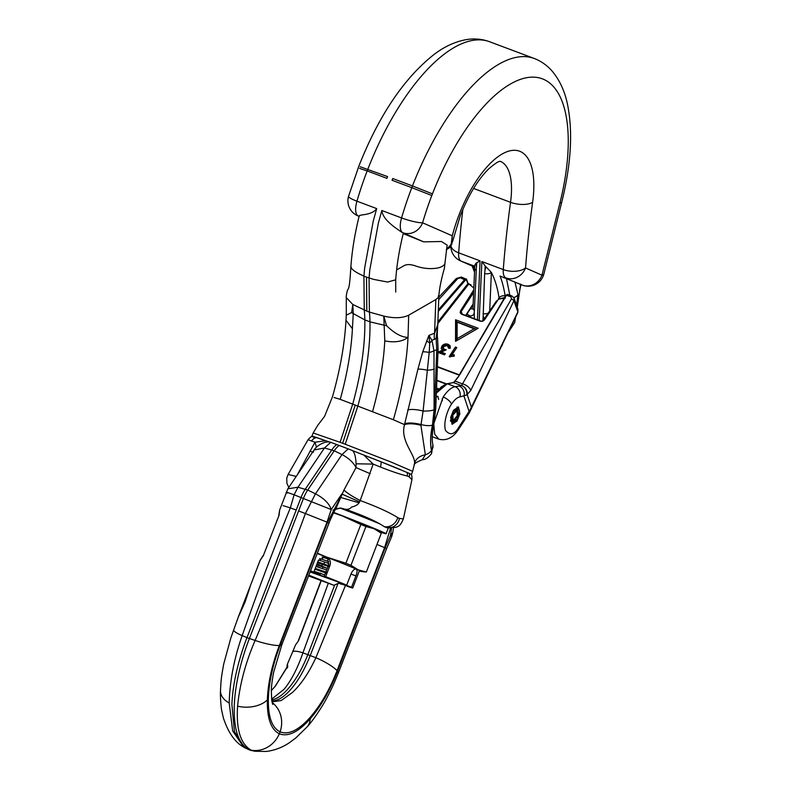 <?xml version="1.0" encoding="UTF-8"?>
<svg xmlns="http://www.w3.org/2000/svg" width="791" height="791" viewBox="0 0 791 791"><rect width="100%" height="100%" fill="white"/><g stroke="black" fill="none" stroke-linecap="round" stroke-linejoin="round"><path stroke-width="1.19" d="M462.864 209.378A678.016 281.171 110.6 0 0 458.651 252.823L480.058 260.852L477.438 319.762M479.178 320.424L481.877 261.534L503.284 269.573A678.016 281.171 -69.4 0 1 510.531 202.308L473.591 188.446M445.026 262.582A20.091 8.217 -171.2 0 1 445.026 262.632L447.133 245.121L441.457 241.502L423.719 241.868L403.222 233.612M395.718 279.757L395.708 279.816C396.746 265.084 399.297 249.491 403.37 233.029L401.966 232.386C396.617 228.569 382.785 220.155 381.826 210.525L401.571 217.93A166.812 69.173 -69.4 0 1 411.804 187.665L431.817 195.515A150.587 62.449 110.6 0 0 422.592 222.795L452.274 235.817L451.819 244.172L449.931 247.445L446.332 249.719M438.837 294.736L438.076 297.673L435.851 299.552L408.68 315.204C402.451 318.2 394.155 318.506 383.783 316.093L369.387 312.089L369.071 278.076L369.773 270.018L378.335 223.21L381.826 210.525M395.727 292.087L395.708 279.816L387.61 282.041L373.797 279.421L366.5 277.117L366.826 311.13L369.387 312.089A110.493 45.819 -69.4 0 1 369.97 321.838A173.021 71.754 -69.4 0 1 357.888 405.902L345.232 444.235L390.843 461.954L412.645 471.347L414.484 463.842C416.086 455.052 399.811 441.329 404.527 424.648A73.523 30.493 -69.4 0 1 404.705 423.778L417.915 369.179L422.74 351.866L428.89 335.404L431.965 340.348L433.972 350.769L436.77 349.701L436.118 338.439L431.965 340.348A10.55 5.26 -25.7 0 1 429.74 343.027L429.216 352.41A10.55 3.48 -2.4 0 0 433.972 350.769L434.101 409.718L432.459 425.113A48.904 20.279 110.6 0 0 431.481 450.573L431.52 453.589L431.56 450.445A10.55 8.058 -12.1 0 0 432.885 444.868L431.589 453.461M445.026 262.632L445.026 262.632A20.091 8.217 -171.2 0 1 445.026 262.671A20.091 8.217 -171.2 0 1 437.364 268.05C430.106 269.266 422.562 268.475 414.761 265.687C410.569 264.332 407.138 264.253 404.448 265.44L396.617 269.949M359.529 168.404L367.172 170.925A166.812 69.173 110.6 0 0 356.939 201.191L376.694 208.597L373.204 221.282L364.641 268.1L363.929 276.158L366.5 277.117M519.222 283.969L522.297 285.126A16.225 6.733 -69.4 0 0 522.436 285.185L514.941 282.071L517.976 294.46L516.592 305.415M484.527 319.129L483.182 316.113L482.876 320.889M511.51 326.011L514.575 322.936L515.702 317.072M508.801 331.676L514.773 322.402M446.351 249.58L451.167 244.36L452.274 235.817A82.768 34.329 -69.4 0 1 459.027 214.905A82.768 34.329 -69.4 0 1 511.194 150.557A82.768 34.329 -69.4 0 1 532.62 202.308A661.79 274.437 110.6 0 0 525.54 267.971L541.964 275.179A16.225 14.762 -66.3 0 1 522.297 285.126L500.07 276.059A161.443 66.948 -69.4 0 1 505.123 295.883A5.023 3.668 -8.6 0 0 499.042 297.851A156.499 64.902 110.6 0 0 491.369 272.47L491.369 272.47A6.031 3.253 -176.4 0 1 484.636 273.617L483.182 316.113M514.941 282.071L500.07 276.059M491.458 272.509L485.17 265.954L484.962 270.196L486.02 266.864M504.984 296.981A5.023 1.018 -72.3 0 0 505.123 295.883L505.558 296.022M509.849 295.251L506.448 278.521M484.962 270.196L484.636 273.617M517.976 294.46A6.031 4.449 174.3 0 1 513.715 297.515M376.694 208.597C371.622 215.992 357.908 214.054 359.262 216.358M359.124 216.19C354.793 233.82 352.044 250.618 350.888 266.587L351.698 268.564C353.142 270.334 355.94 272.242 360.103 274.289L363.929 276.158L364.255 310.171A110.493 45.819 -69.4 0 1 364.839 319.91A173.021 71.754 -69.4 0 1 352.746 403.974L340.1 442.317L313.167 432.964L317.893 425.133L324.577 416.363L332.497 396.716C340.229 369.348 344.728 343.858 345.983 320.246L352.41 328.72L353.261 313.592L352.806 304.476L351.629 312.554L346.28 315.184L346.3 297.614L352.806 304.476L366.826 311.13M426.646 340.694A15.069 2.432 24.8 0 0 429.74 343.027L428.89 335.404L434.566 333.219L437.779 324.488L438.886 295.478M408.68 315.204L408.027 337.381A194.635 80.712 -69.4 0 1 393.364 419.744L404.527 424.648C408.423 423.343 413.881 423.541 420.891 425.242L425.35 454.776A10.55 8.058 -12.1 0 0 431.481 450.573A76.391 31.68 -69.4 0 1 431.56 450.445A48.745 20.22 -69.4 0 1 432.539 425.083L434.417 409.6L436.77 349.701A10.55 2.057 2.2 0 0 438.095 348.762L437.532 337.955C436.85 334.148 437.858 326.179 437.789 324.3M393.364 419.744L340.229 399.346A175.839 72.92 110.6 0 0 352.41 328.72M357.799 452.739A53.313 1.098 21.1 0 1 400.819 469.785M312.178 436.444A53.313 1.098 21.1 0 1 311.921 436.207A53.313 1.098 21.1 0 1 329.056 441.942M408.027 337.381C402.154 341.682 394.412 342.839 384.782 340.862L383.783 316.093L386.552 325.655C394.442 333.397 401.601 337.302 408.027 337.381M488.531 312.999A6.031 3.52 -178.6 0 1 483.074 313.701M491.369 272.47L489.649 312.227M499.24 298.326A5.023 2.165 33.1 0 1 499.042 297.851L498.389 298.86M435.851 299.552L434.566 333.219A15.069 12.864 -111 0 0 434.486 339.379M437.532 337.955A10.55 0.534 -8.1 0 1 436.118 338.439L437.749 325.2M414.484 463.842A15.069 11.104 3.9 0 1 425.35 454.776L422.345 459.66C425.281 459.769 428.346 457.752 431.52 453.589M422.74 351.866A15.069 2.719 15.8 0 1 429.216 352.41L423.096 411.023L421.039 424.559A59.048 24.481 110.6 0 0 420.891 425.242M417.915 369.179A15.069 2.838 15.5 0 1 427.407 370.237A10.55 2.689 0.3 0 0 434.279 368.952M334.118 397.527L340.229 399.346M467.422 313.285A6.031 4.093 -45.6 0 0 467.263 314.245L469.735 315.817C472.098 316.192 473.611 315.184 474.254 312.761L476.419 266.992L476.044 263.126L474.729 265.351L474.689 268.09A6.031 3.253 3.6 0 0 476.271 270.473M474.313 318.595L474.254 312.761M474.452 271.916L472.019 265.667L474.748 266.607M472.88 308.816L470.447 308.935A6.031 4.093 -45.6 0 0 470.072 309.241M474.62 269.187L472.88 265.934M474.689 268.09L472.959 308.085A6.031 3.52 1.4 0 0 474.422 310.458M476.419 266.992L476.755 262.8L476.044 263.126M322.155 556.983L329.432 559.474M323.915 556.656L328.265 558.159M317.438 562.717L329.452 566.84M317.755 561.907L329.758 566.03M321.106 568.156L316.163 566.02M314.937 569.204L326.95 573.327M315.243 568.393L327.256 572.516M308.51 575.937L333.891 585.291L308.806 575.166M313.898 571.883L320.108 574.464M339.883 582.591L310.062 571.933M310.102 571.824L325.763 577.064M315.995 566.455L326.634 570.024M316.618 564.833L327.266 568.403L316.983 563.904M318.546 559.979L328.937 563.479M314.116 571.32L324.765 574.889M319.653 558.515L328.888 561.62M561.808 201.883L543.882 273.913A16.225 3.955 14 0 1 541.964 275.179L559.89 203.149A16.225 3.955 -166 0 0 561.808 201.883C571.132 164.231 573.03 131.721 567.493 104.333C564.804 91.41 559.86 80.544 552.672 71.754C547.59 65.693 541.42 61.253 534.143 58.445A166.812 69.173 -69.4 0 0 412.477 185.925L392.731 178.519L392.059 180.259L411.804 187.665L412.477 185.925L432.45 193.864L431.817 195.515M525.54 267.971A16.225 8.474 -175.7 0 1 503.284 269.573A16.225 6.733 -69.4 0 0 505.874 277.918A16.225 14.762 -66.3 0 0 525.54 267.971M485.17 265.954L481.877 261.534M360.172 166.753L387.59 176.591L386.918 178.331L367.172 170.925L367.845 169.185A166.812 69.173 110.6 0 1 489.51 41.705L534.143 58.445M474.748 266.241L461.242 261.178A16.225 6.733 110.6 0 1 458.651 252.823A16.225 8.474 -175.7 0 1 450.969 246.001M480.058 260.852L476.755 262.8M473.779 289.872L460.471 310.962L460.174 312.85L460.945 313.009L461.183 311.565L460.471 310.962M438.728 299.66L457.742 278.6L456.249 279.065M457.742 278.6L460.411 277.839A2.314 0.791 -76.7 0 1 461.252 277.058L456.377 278.462L438.817 297.189M505.39 298.039L498.498 299.146L484.438 319.95L482.639 321.275L480.384 321.265L461.558 314.195L460.945 313.009L462.013 314.057L480.384 321.265M484.102 319.9L496.975 300.758M482.569 321.126L480.75 321.008L482.569 321.126L484.438 319.95M512.568 296.585A2.314 1.117 118.4 0 0 512.261 296.2L514.12 298.336L513.952 300.699L470.704 390.536L466.749 394.996L459.957 396.874C457.198 397.418 454.38 399.851 451.493 404.161C448.507 408.057 442.881 421.801 445.521 430.433C450.119 435.782 454.607 434.615 458.988 426.932L470.329 409.412L517.858 311.911L517.927 309.261L517.848 312.415A2.314 1.127 -155.4 0 0 517.858 311.911L513.952 300.699L511.53 298.771L510.857 296.763L506.032 295.211L459.531 374.499M433.873 423.412L443.187 397.013C447.251 390.912 451.226 387.481 455.092 386.7A8.118 7.129 80.8 0 1 459.957 396.874M453.51 410.272L458.464 406.92L459.878 413.861L457.03 420.99L452.076 424.332L450.662 417.401L453.51 410.272M456.783 347.556L455.418 347.041L449.169 356.612L454.271 356.168L454.212 354.793L452.007 354.872L456.783 347.556L451.107 356.148L453.876 356.168M441.24 352.124L440.241 352.717L444.473 354.813L437.947 352.39L444.502 354.862L445.293 353.646L441.24 352.124L446.243 349.79L443.978 349.246L443.168 346.695L447.291 345.509L448.626 348.297L450.287 348.149L450.059 345.598L448.111 344.303C445.57 343.432 443.464 344.055 441.793 346.181L441.17 348.465L442.426 350.146L437.957 352.232M442.871 347.051L443.425 346.329L442.871 347.051L443.87 350.176L444.987 350.502M470.764 285.047L467.956 283.198A0.692 0.554 160.5 0 0 467.639 282.901L473.641 287.884M455.537 341.356L455.576 319.772L478.169 328.245L455.537 341.356M502.493 344.619L501.761 346.092M517.848 312.415L468.984 413.406A8.118 3.5 -146.8 0 0 469.083 411.478L464.03 396.212A8.118 7.129 80.8 0 0 459.166 386.048L455.092 386.7L447.301 383.773L436.355 393.097M438.847 439.173L434.664 434.15L433.794 424.253M436.375 392.563L444.087 385.108M459.166 386.048L461.558 385.504L511.53 298.771M507.842 294.776L506.537 295.122L458.325 376.931L453.54 382.607L447.301 383.773A0.692 0.623 -100.6 0 0 447.004 383.754L441.348 386.839L436.375 392.425M457.821 377.149L454.963 381.124M470.704 390.536A8.118 4.499 27.1 0 0 462.241 383.783L455.28 381.173L453.233 382.587A0.692 0.623 -100.6 0 1 453.54 382.607L461.45 385.583A8.118 7.386 75.8 0 1 466.749 394.996M461.558 385.504A8.118 7.297 64.9 0 1 467.244 394.679L471.406 407.286L471.387 409.076M459.897 374.509L506.032 295.211L507.545 294.381L511.708 295.943A2.314 0.959 -69.4 0 1 511.925 296.131M438.333 309.934L464.752 279.45L466.334 279.203L461.825 277.236A2.314 0.959 -69.4 0 0 460.708 277.928L465.405 280.152L466.552 279.994L467.857 283.692L437.878 321.957M437.819 323.559L468.618 284.246L467.857 283.692A0.692 0.554 160.5 0 0 467.956 283.198L466.641 279.5A0.692 0.554 160.5 0 1 466.552 279.994M439.074 352.786L443.702 350.631L441.862 348.89L442.416 346.883C443.86 344.985 445.719 344.441 448.013 345.242L449.763 346.379L450.01 348.277M449.407 348.337L447.716 345.637M448.111 344.303L448.013 345.242M450.059 345.598L449.763 346.379M443.978 349.246L443.87 350.176M445.293 353.646L444.74 354.408M442.426 350.146L443.702 350.631M441.17 348.465L441.862 348.89M441.793 346.181L442.416 346.883M450.237 356.978L456.229 348.327M452.007 354.872L451.107 356.148M454.212 354.793L453.866 355.742M449.169 356.612L450.049 356.909M455.418 347.041L455.774 348.149M455.576 319.772L456.565 321.71L456.536 340.783M476.518 329.194L456.565 321.71M457.129 322.471L457.099 340.446L457.129 322.471M457.465 322.293L475.964 329.521M474.373 328.631L457.445 338.439M452.086 418.894L454.034 419.625L453.451 421.494L452.689 421.207M450.405 421.138L453.223 411.28L458.325 407.76L459.502 410.559L457.831 418.666L452.462 423.383L452.116 414.8L457.633 408.828L458.048 415.957L453.451 421.494M457.307 420.466L457.762 418.914L452.422 423.492L452.066 414.781L457.673 408.72L457.989 416.293L453.154 421.534L452.877 415.087L456.941 410.667L457.238 415.799L454.034 419.625M345.143 509.206C347.892 509.681 349.998 508.979 351.461 507.1C355.07 506.289 357.611 504.866 359.094 502.839L360.192 500.505C377.693 507.031 390.22 512.756 397.764 517.66A11.588 10.313 126 0 1 384.159 526.618C376.348 521.269 363.346 515.465 345.143 509.206L340.881 508.138M384.159 526.618L386.423 527.627A11.588 10.856 -82 0 0 387.224 527.765L387.224 527.765A11.588 10.856 -82 0 0 399.485 518.421L403.351 518.906C399.831 527.459 397.586 526.144 396.024 527.35L386.127 527.567M409.234 476.864A6.951 6.437 -50.4 0 0 409.244 473.354L411.053 474.343C411.834 475.084 412.131 476.884 411.923 479.741L409.234 476.864L407.246 475.984C401.255 474.699 392.316 471.703 380.412 467.026L373.164 464.08L363.751 455.062L380.936 461.786A6.951 2.6 111.6 0 1 380.412 467.026M409.244 473.354L380.936 461.786M316.479 447.172L314.996 442.228L308.055 439.697C310.131 437.304 311.535 436.217 312.287 436.414M297.307 474.837L314.996 442.228L325.625 440.735L316.618 437.621C311.911 436.068 311.061 436.009 314.067 437.443M329.649 441.961C323.499 441.2 316.005 446.589 314.096 449.97L324.478 447.983L330.757 442.317L348.238 448.883L341.999 454.558L334.227 450.781A18.549 7.287 -69.4 0 1 339.28 445.422M279.085 515.208L263.304 555.727L279.085 515.208L279.658 510.017L287.875 488.798L297.97 487.236L294.094 494.8L290.346 507.891L296.21 510.057L301.094 497.401A18.549 7.287 -69.4 0 1 305.326 489.145L331.834 449.881A18.549 7.287 -69.4 0 1 336.887 444.522M330.757 442.317L325.625 440.735M288.774 487.464L286.876 483.242L286.767 478.011L288.112 474.452L295.874 476.33M348.238 448.883L352.39 450.554C354.506 452.264 355.742 456.684 356.079 463.803L356.029 467.6C353.34 462.438 348.663 458.098 341.999 454.558L315.48 493.821L305.395 513.537L298.603 510.956L303.487 498.29A18.549 7.287 -69.4 0 1 307.719 490.044L334.227 450.781L324.478 447.983L297.97 487.236L307.719 490.044L315.48 493.821C324.013 498.31 329.264 503.551 331.251 509.562L294.094 494.8C286.747 492.15 284.503 491.567 287.36 493.07M356.079 463.803L373.164 464.08L360.192 500.505C352.47 496.58 347.051 493.09 343.947 490.054L335.918 508.593C333.614 512.103 329.382 521.813 329.016 523.128L327.009 522.139L331.251 509.562L341.761 493.999L359.47 501.84M352.39 450.554L363.751 455.062M342.483 508.455L340.417 508.04L332.932 510.116M298.603 510.956L249.383 638.525A101.99 40.094 110.6 0 0 234.284 705.374C233.572 729.678 238.605 744.519 249.392 749.898L244.676 747.732L234.452 731.695L231.892 704.474A101.99 40.094 110.6 0 1 246.98 637.625L255.117 640.463C275.021 593.21 291.78 550.902 305.395 513.537L327.009 522.139L279.352 645.525A21.753 3.678 16.4 0 0 280.073 645.466L327.553 522.386L340.496 497.391L359.094 502.839M381.628 532.511L381.005 533.035M397.764 517.66L399.485 518.421M263.304 555.727L260.19 560.246L238.279 617.118L230.853 637.922L223.724 664.015C221.154 678.243 221.114 679.073 220.491 690.701A24.956 15.86 180 0 1 220.491 690.602M296.21 510.057L246.98 637.625L242.165 635.598C259.171 587.248 275.228 544.683 290.346 507.891L283.119 505.647M321.215 580.821L298.583 640.611L295.458 645.051L292.541 652.091A21.753 4.558 25.9 0 1 302.923 652.842C297.495 668.514 291.197 680.665 284.048 689.317L271.62 699.175M287.736 666.961C287.489 663.392 287.262 663.54 287.044 667.416L275.416 686.074L271.333 690.622M334.731 584.925L307.907 654.454C302.093 669.245 295.142 681.091 287.044 689.97A57.951 22.781 -69.4 0 1 271.709 699.926M338.034 583.461L310.299 655.353C304.149 670.728 297.198 682.564 289.437 690.869A57.951 22.781 -69.4 0 1 271.837 700.945M250.223 750.244L255.147 751.282L251.271 750.224A26.706 24.551 -66.1 0 0 279.342 733.801A26.706 24.551 -66.1 0 0 280.093 731.853A26.706 24.551 -66.1 0 0 272.124 702.487M313.384 451.572C314.017 452.432 312.87 452.264 309.963 451.058M370.208 473.7L356.029 467.6L343.947 490.054M249.392 749.898L251.271 750.224C240.583 744.133 236.025 729.45 237.597 706.165A24.956 15.86 -0 0 0 267.348 699.916C267.002 718.258 270.997 729.549 279.342 733.801C288.053 737.093 298.326 732.11 310.171 718.861C320.948 706.304 330.065 690.434 337.53 671.272A21.753 4.558 -154.1 0 0 337.055 670.679A21.753 4.558 -154.1 0 0 315.876 657.707L302.923 652.842L328.235 583.432M390.546 528.121L384.594 547.619L385.138 547.856L390.428 535.734L391.812 536.288L386.601 548.598L385.138 547.856L337.53 671.272A21.753 4.558 -154.1 0 1 338.182 673.378C334.188 682.752 333.337 685.767 326.1 699.274C323.489 704.435 313.75 719.85 307.185 726.82A24.956 16.591 -137.1 0 0 310.171 718.861M391.555 528.141L390.428 535.734L392.781 532.59L393.463 528.002M271.768 690.088L275.09 686.38A4.054 2.215 36.7 0 1 275.416 686.074M275.09 686.38L286.738 667.604A4.054 1.058 27.2 0 1 287.044 667.416M298.583 640.611L295.458 645.051M379.739 523.83A51 1.048 -158.9 0 0 340.011 508.02M333.772 512.449A51 1.048 21.1 0 1 386.077 533.757A51 1.048 21.1 0 1 379.225 531.69M333.683 512.627A41.725 0.86 21.1 0 1 342.543 516.039L333.565 512.865M339.181 582.947L348.841 586.843A39.402 0.811 -158.9 0 0 352.746 587.96L359.421 570.667A39.402 0.811 -158.9 0 0 356.227 569.075A39.402 0.811 -158.9 0 0 326.465 557.082C329.906 558.832 331.093 561.57 330.035 565.318L328.542 565.081L327.701 558.881M330.035 565.318L325.655 576.669L324.162 576.431L325.556 572.842M325.862 572.031L328.057 566.356M310.379 571.102A24.343 0.504 21.1 0 1 312.336 571.844L313.829 572.081A39.402 0.811 -158.9 0 0 310.497 570.805M338.627 583.194A39.402 0.811 -158.9 0 0 341.86 584.381L341.969 584.074M359.312 570.934A41.725 0.86 -158.9 0 0 361.438 571.517L366.193 572.031A46.362 0.959 -158.9 0 0 366.332 572.031L358.204 569.817L350.967 565.288A46.362 0.959 -158.9 0 0 345.885 563.241L326.693 557.121L317.369 553.156M366.332 572.031L381.292 533.263L374.054 528.734L365.926 526.519L350.967 565.288M345.885 563.241L360.844 524.473L342.543 516.039A41.725 0.86 21.1 0 1 374.054 528.734A41.725 0.86 21.1 0 1 377.337 530.316L379.591 531.957M365.926 526.519A46.362 0.959 -158.9 0 0 360.844 524.473M313.829 572.081L318.209 560.73L325.16 556.735L326.465 557.082A39.402 0.811 -158.9 0 0 317.221 553.522A41.725 0.86 -158.9 0 1 326.693 557.121A41.725 0.86 -158.9 0 1 358.204 569.817A41.725 0.86 -158.9 0 1 361.438 571.517M321.779 566.02L322.402 564.408M338.766 583.135L341.86 584.381M356.168 569.055L356.227 569.075C354.477 568.729 352.756 570.301 351.066 573.791L346.685 585.142A39.402 0.811 -158.9 0 0 325.655 576.669M346.685 585.142L333.565 580.218M352.746 587.96A39.402 0.811 -158.9 0 0 351.53 587.268L338.419 582.344M356.227 569.075C357.413 570.014 357.314 572.298 355.91 575.917L351.53 587.268M323.133 566.603L322.372 568.581M320.632 573.089L319.871 575.067M324.419 561.946L324.172 563.854M532.62 202.308A16.225 7.05 -172.1 0 1 510.531 202.308A66.543 27.596 110.6 0 0 500.327 161.334M359.104 216.299L358.293 216.002L359.084 216.348M340.1 442.317A53.313 1.098 -158.9 0 1 342.641 443.267A53.313 1.098 21.1 0 1 345.232 444.235M342.641 443.267L355.317 404.943M372.601 411.498A175.839 72.92 110.6 0 0 384.782 340.862M386.552 325.655A19.083 11.895 178 0 1 384.357 325.249L369.97 321.838L364.839 319.91L353.261 313.592A19.083 12.132 -0.2 0 1 351.629 312.554M407.711 409.985A15.069 4.271 12.8 0 1 423.096 411.023A10.55 2.689 0.3 0 0 434.101 409.718L434.417 409.6A10.55 2.057 2.2 0 0 435.742 408.67L438.095 348.762M432.885 444.868C432.45 443.118 431.303 437.126 433.873 423.887A10.55 3.312 11.9 0 1 432.539 425.083L432.459 425.113A10.55 3.312 11.9 0 1 421.039 424.559A15.069 4.736 11.9 0 0 404.705 423.778M450.85 246.189A16.225 16.225 0 0 0 460.56 260.901A16.225 14.762 -66.3 0 0 461.242 261.178L472.187 265.984M473.048 304.96L470.447 308.935M423.719 241.868L401.966 232.386M559.89 203.149A150.587 62.449 110.6 0 0 534.805 77.202A150.587 62.449 110.6 0 0 432.45 193.864M401.571 217.93A16.225 6.733 110.6 0 0 402.935 232.742A16.225 14.762 113.7 0 0 422.592 222.795A16.225 2.571 -163.6 0 1 401.571 217.93M348.564 196.297A16.225 16.225 0 0 0 357.621 215.725A16.225 14.762 113.7 0 0 358.293 216.002A16.225 6.733 -69.4 0 1 356.939 201.191A16.225 2.571 -163.6 0 1 348.564 196.297L358.867 166.08C378.948 115.397 404.033 78.171 434.111 54.411C444.661 46.412 455.537 41.458 466.759 39.55C474.58 38.314 482.164 39.036 489.51 41.705M461.252 277.058L461.825 277.236M498.498 299.146L504.698 297.485M496.501 300.916L482.639 321.275M510.59 296.645A2.314 0.959 -69.4 0 1 511.708 295.943L512.261 296.2A2.314 1.117 118.4 0 0 510.857 296.763M443.187 397.013A8.118 3.5 33.2 0 1 451.493 404.161M460.174 312.85L461.558 314.195M437.393 366.609L459.264 374.815M445.946 384.03L436.84 380.609M436.553 388.045L439.124 389.014M459.087 375.122L437.374 366.975M436.859 380.244L446.51 383.862M462.013 314.057L480.612 321.027M438.461 389.765L436.513 389.034M468.984 413.406L458.899 428.86A8.118 3.5 -146.8 0 0 458.988 426.932M458.325 376.931L454.776 381.381M447.004 383.754L453.233 382.587A0.692 0.623 -100.6 0 0 452.966 382.715M470.981 284.819L469.083 284.107M462.241 314.067L461.183 311.565L473.443 292.789M473.067 304.08L465.701 315.362M438.273 311.456L465.405 280.152M466.334 279.203A0.692 0.554 160.5 0 1 466.641 279.5L465.978 278.798M407.058 472.385A6.951 6.279 100.1 0 1 407.246 475.984M311.545 441.141A6.951 6.457 -71.9 0 1 316.618 437.621M229.202 703.011L232.653 730.854L243.677 747.08C235.006 742.324 228.253 732.644 223.408 718.03L221.885 711.356C221.164 708.716 220.135 697.029 220.491 690.701L220.491 690.701A24.956 15.86 180 0 0 229.202 703.011C229.795 680.942 234.116 658.468 242.165 635.598A21.753 3.678 -163.6 0 1 233.701 629.873M237.597 706.165C239.663 684.65 245.507 662.749 255.117 640.463A21.753 3.678 16.4 0 0 279.352 645.525C271.995 664.747 268.001 682.88 267.348 699.916M376.971 544.465L384.594 547.619L337.055 670.679C329.689 689.544 320.731 705.107 310.171 717.358C298.573 730.291 288.537 735.126 280.093 731.853C271.956 727.789 268.04 716.784 268.337 698.848C268.94 682.188 272.846 664.4 280.073 645.466A21.753 3.678 16.4 0 0 281.863 644.645A21.753 3.678 16.4 0 0 280.479 642.628M345.449 585.478L315.876 657.707C308.895 672.795 301.074 684.383 292.433 692.471L281.171 700.559L271.995 701.854M307.096 726.919A24.956 16.591 -137.1 0 0 307.185 726.82L295.824 737.954L289.308 742.759C282.456 747.386 274.863 750.283 266.527 751.45L255.048 751.272M355.91 575.917L350.967 574.058M452.383 242.175L460.342 215.567C468.549 195.061 477.942 179.567 488.522 169.076C500.901 158.418 499.991 162.234 500.466 161.324M521.002 284.641L519.499 291.157L520.735 284.127M517.255 307.304L520.666 284.523M438.886 295.379C439.489 288.062 441.338 278.996 444.423 268.169L445.026 262.671M411.399 474.59L412.645 471.347M311.921 436.207L313.167 432.964M433.873 423.887L435.742 408.67M422.345 459.66C416.056 462.32 413.377 464.198 414.306 465.296M345.983 320.266L346.28 315.184M472.959 308.085L472.969 308.688M350.878 266.587C349.889 283.287 349.157 287.489 348.08 289.279C347.051 289.654 345.815 298.395 346.3 297.604M333.891 585.291L339.566 582.779M357.621 215.725L359.084 216.368M460.56 260.901L472.207 266.013M522.436 285.185A16.225 16.225 0 0 0 543.882 273.913M458.899 428.86C453.302 437.71 446.579 441.141 438.718 439.134L432.272 436.711M514.12 298.336L518.016 309.479M473.048 304.673L465.998 315.471M451.928 423.175L452.462 423.383M457.129 408.64L457.633 408.828M458.325 407.76L457.02 406.96M442.288 400.839L442.317 398.397M438.639 399.475L437.848 396.232L436.197 397.072M340.417 508.04C337.104 508.534 335.305 509.147 335.028 509.869M292.541 652.091L287.252 664.499L286.846 667.377M308.055 439.697L288.112 474.452M287.875 488.798L314.096 449.97M243.677 747.08L244.676 747.732M411.923 479.741L403.351 518.906M272.697 704.385L271.728 700.144L271.333 691.324C271.224 687.616 271.995 681.259 273.646 672.231L281.863 644.645L329.016 523.128M391.812 536.288L392.781 532.6M386.601 548.598L338.182 673.378M250.114 586.833L245.052 602.07L238.279 617.118M263.047 555.658L260.19 560.246M278.818 515.159L279.658 510.017M286.738 667.604L287.123 666.586L287.42 667.92M320.988 580.742L298.355 640.562M388.332 527.913L386.077 533.757"/></g></svg>
